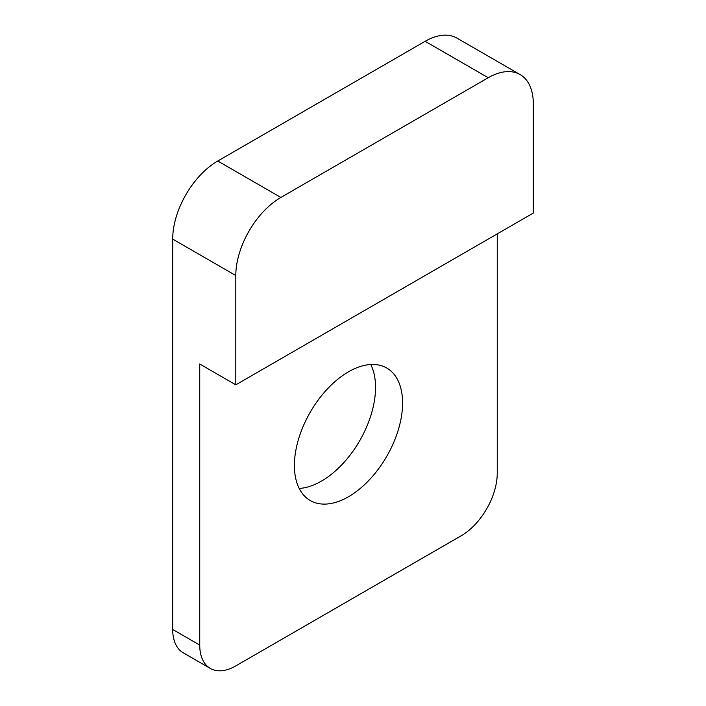 <?xml version="1.0" encoding="UTF-8"?>
<svg xmlns="http://www.w3.org/2000/svg" width="706" height="706" viewBox="0 0 706 706"><rect width="100%" height="100%" fill="white"/><g stroke="black" fill="none" stroke-linecap="round" stroke-linejoin="round"><path stroke-width="1.06" d="M235.804 384.832L533.304 213.062L533.304 103.756A63.752 36.809 120 0 0 520.101 74.571A63.752 36.809 120 0 0 488.234 77.731L280.873 197.451A63.752 36.809 120 0 0 235.804 275.525L235.804 384.832L199.736 364.005L199.736 645.081A51 29.44 -60 0 0 210.3 668.432A51 29.44 -60 0 0 235.804 665.899L461.186 535.775A51 29.44 -60 0 0 497.245 473.32L497.245 233.88M299.194 488.437A76.495 44.169 120 0 0 321.442 481.121A76.495 44.169 120 0 0 370.747 364.499M520.101 74.571L456.994 38.142A63.752 36.809 120 0 0 425.127 41.301L217.766 161.012A63.752 36.809 120 0 0 172.696 239.087L172.696 629.47A51 29.44 120 0 0 183.251 652.812L210.3 668.432M348.49 496.742A76.495 44.169 -60 0 1 310.243 500.528A76.495 44.169 -60 0 1 310.243 412.198A76.495 44.169 -60 0 1 386.738 368.029A76.495 44.169 -60 0 1 398.466 429.327A76.495 44.169 -60 0 1 348.49 496.742M172.696 629.47L199.736 645.081M235.804 275.525L172.696 239.087M488.234 77.731L425.127 41.301M280.873 197.451L217.766 161.012"/></g></svg>

